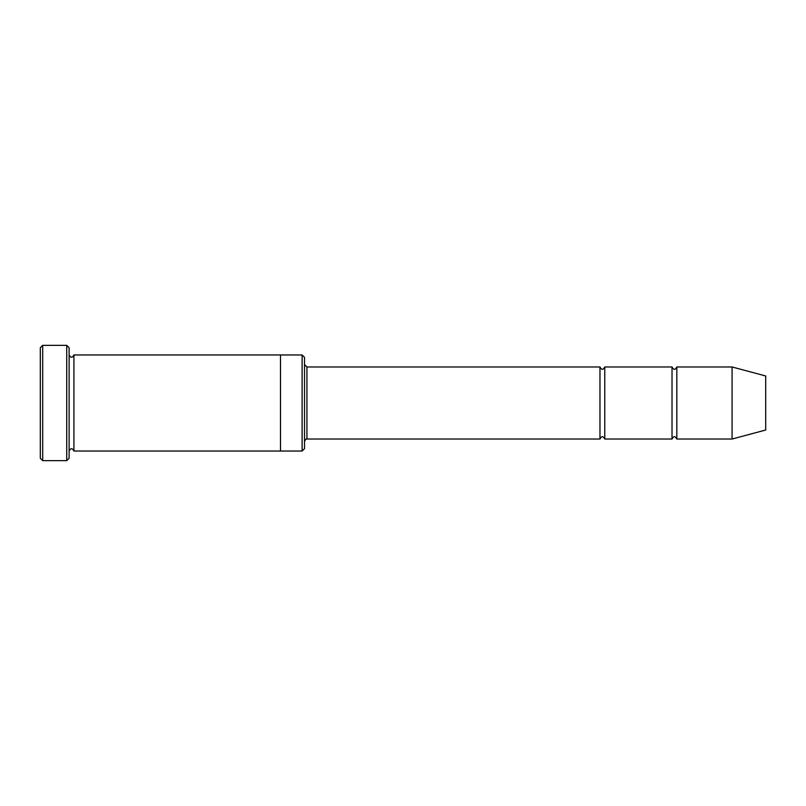 <?xml version="1.0" encoding="UTF-8"?>
<svg xmlns="http://www.w3.org/2000/svg" width="806" height="806" viewBox="0 0 806 806"><rect width="100%" height="100%" fill="white"/><g stroke="black" fill="none" stroke-linecap="round" stroke-linejoin="round"><path stroke-width="1.21" d="M304.517 364.564L306.925 366.972L599.966 366.972L599.966 439.028C601.568 435.935 603.17 435.935 604.762 439.028L672.023 439.028C673.625 435.935 675.227 435.935 676.828 439.028L676.828 366.972L732.07 366.972L732.07 439.028L676.828 439.028M604.762 439.028L604.762 366.972L672.023 366.972L672.023 439.028M302.119 354.962L304.517 357.36L304.517 448.64L302.119 451.038L280.498 451.038L280.498 354.962L302.119 354.962L302.119 451.038M69.125 451.038C70.727 447.945 72.328 447.945 73.93 451.038L73.93 354.962C72.328 358.055 70.727 358.055 69.125 354.962M42.698 460.649L40.3 458.241L40.3 347.759L42.698 345.351L66.727 345.351L66.727 460.649L42.698 460.649L42.698 345.351M73.93 451.038L280.498 451.038M732.07 439.028L765.7 430.021L765.7 375.979L732.07 366.972M66.727 345.351L69.125 347.759L69.125 458.241L66.727 460.649M306.925 366.972L306.925 439.028L599.966 439.028M73.93 354.962L280.498 354.962M676.828 366.972C675.227 370.065 673.625 370.065 672.023 366.972M604.762 366.972C603.17 370.065 601.568 370.065 599.966 366.972M306.925 439.028C306.381 438.524 305.585 439.32 304.517 441.436"/></g></svg>
